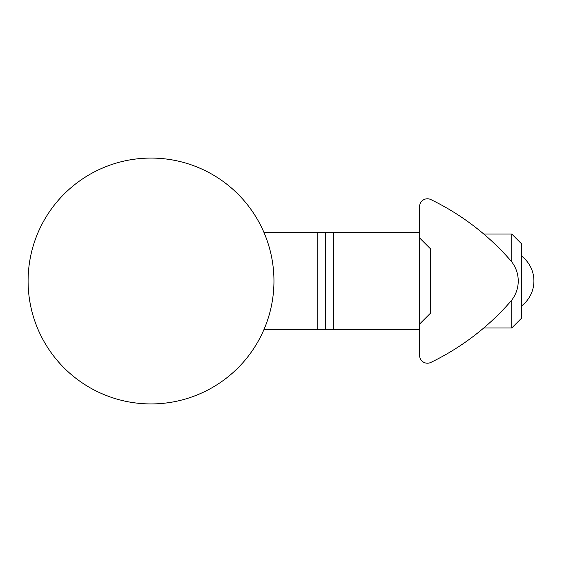 <?xml version="1.0" encoding="UTF-8"?>
<svg xmlns="http://www.w3.org/2000/svg" width="562" height="562" viewBox="0 0 562 562"><rect width="100%" height="100%" fill="white"/><g stroke="black" fill="none" stroke-linecap="round" stroke-linejoin="round"><path stroke-width="0.84" d="M151.023 158.077A122.923 122.923 0 0 1 257.487 342.462A122.923 122.923 0 0 1 44.567 342.462A122.923 122.923 0 0 1 151.023 158.077M263.964 329.543L317.797 329.543L317.797 232.457L263.964 232.457M317.797 232.457L419.589 232.457L419.589 355.381A7.833 7.833 0 0 0 430.822 362.434A250.554 250.554 0 0 0 510.521 301.59A31.317 31.317 0 0 0 510.521 260.41A250.554 250.554 0 0 0 430.822 199.566A7.833 7.833 0 0 0 419.589 206.619L419.589 232.457M317.797 329.543L419.589 329.543M325.63 329.543L325.63 232.457M333.456 329.543L333.456 232.457M511.764 261.927L511.764 234.024L521.374 243.627L521.374 318.373L511.764 327.976L483.763 327.976M511.764 300.073L511.764 327.976M419.589 237.937L430.548 248.896L430.548 313.104L419.589 324.063M511.764 234.024L483.763 234.024M521.374 306.058A31.317 31.317 0 0 0 521.374 255.942"/></g></svg>

